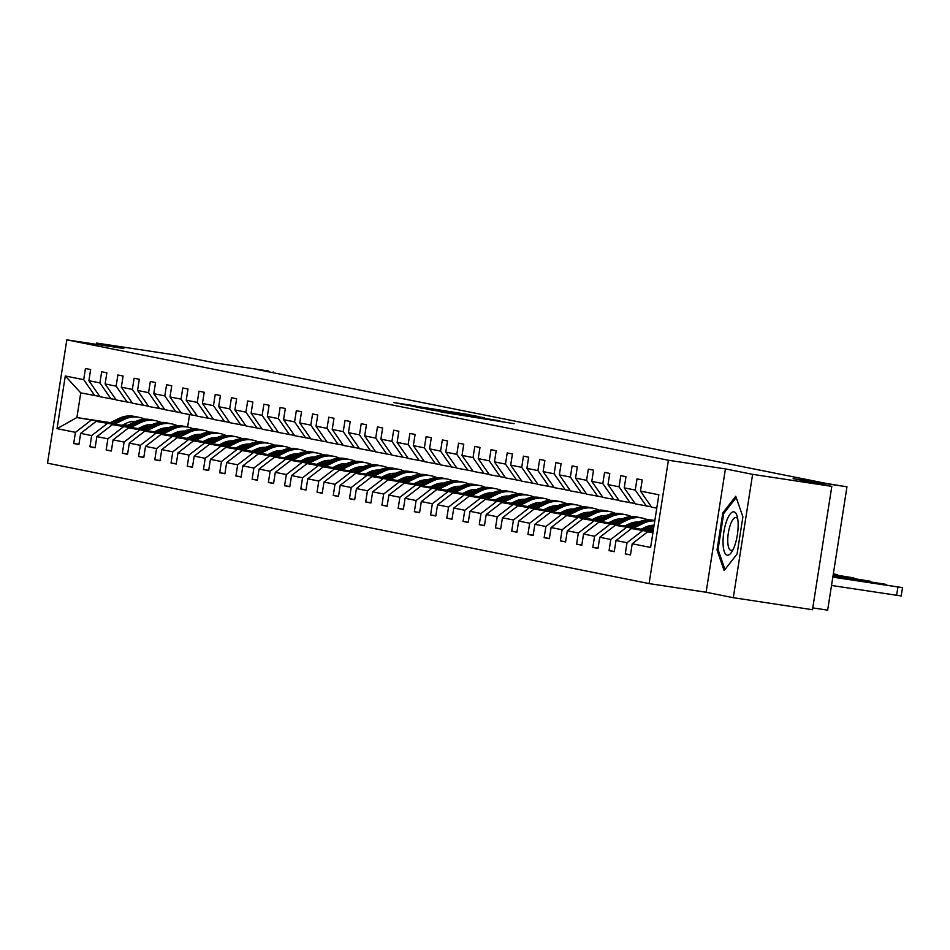 <?xml version="1.0" encoding="UTF-8"?>
<svg xmlns="http://www.w3.org/2000/svg" width="950" height="950" viewBox="0 0 950 950"><rect width="100%" height="100%" fill="white"/><g stroke="black" fill="none" stroke-linecap="round" stroke-linejoin="round"><path stroke-width="1.43" d="M442.439 412.217L514.176 423.676L442.439 412.217M831.808 486.376L812.488 609.722L733.305 597.692L752.614 474.347L831.808 486.376L793.119 478.634L846.972 486.816L826.405 483.455L257.26 369.55L268.363 371.011L214.51 362.829L175.833 355.086L96.639 343.057L96.437 344.339M415.72 405.911L393.633 402.539L409.973 405.674L468.184 414.473L415.673 406.208M752.614 474.347L725.42 468.908L668.408 460.251L66.821 339.851L123.832 348.508L96.639 343.057M427.631 409.201L499.938 420.826L427.607 409.355M421.717 408.168L411.754 406.03L467.721 414.532L477.173 416.278L453.554 412.941L484.322 417.703L421.717 408.168M99.809 396.447L80.762 392.884L65.289 375.986L83.695 379.668L85.441 368.505L90.642 369.538L88.896 380.713L99.916 382.909L101.662 371.747L106.863 372.792L105.117 383.954L116.138 386.163L117.883 374.989L123.084 376.034L121.339 387.196L132.359 389.405L134.104 378.242L139.306 379.276L137.56 390.45L148.58 392.659L150.326 381.484L155.527 382.529L153.781 393.692L164.801 395.901L166.559 384.738L171.748 385.771L170.002 396.946L181.023 399.142L182.78 387.98L187.981 389.025L186.224 400.188L197.256 402.396L199.001 391.222L204.203 392.267L202.445 403.441L213.477 405.638L215.223 394.476L220.424 395.509L218.678 406.683L229.698 408.892L231.444 397.718L236.645 398.762L234.899 409.925L245.919 412.134L247.665 400.971L252.866 402.004L251.121 413.179L262.141 415.387L263.886 404.213L269.087 405.258L267.342 416.421L278.362 418.629L280.108 407.455L285.309 408.5L283.563 419.674L294.583 421.871L296.329 410.709L301.53 411.754L299.784 422.916L310.804 425.125L312.562 413.951L317.751 414.996L316.006 426.158L327.026 428.367L328.783 417.204L333.984 418.238L332.227 429.412L343.259 431.621L345.004 420.446L350.206 421.491L348.448 432.654L359.48 434.863L361.226 423.7L366.427 424.733L364.681 435.907L375.701 438.104L377.447 426.942L382.648 427.987L380.902 439.149L391.923 441.358L393.668 430.184L398.869 431.229L397.124 442.391L408.144 444.6L409.889 433.438L415.091 434.471L413.345 445.645L424.365 447.854L426.111 436.679L431.312 437.724L429.566 448.887L440.586 451.096L442.344 439.933L447.533 440.966L445.787 452.141L456.808 454.338L458.565 443.175L463.766 444.22L462.009 455.383L473.029 457.591L474.786 446.417L479.988 447.462L478.23 458.624L489.262 460.833L491.008 449.671L496.209 450.704L494.451 461.878L505.483 464.087L507.229 452.912L512.43 453.957L510.684 465.12L521.704 467.329L523.45 456.166L528.651 457.199L526.906 468.374L537.926 470.571L539.671 459.408L544.872 460.453L543.127 471.616L554.147 473.824L555.893 462.65L561.094 463.695L559.348 474.869L570.368 477.066L572.114 465.904L577.315 466.949L575.569 478.111L586.589 480.32L588.347 469.146L593.536 470.191L591.791 481.353L602.811 483.562L604.568 472.399L609.769 473.433L608.012 484.607L619.044 486.816L620.789 475.641L625.991 476.686L624.233 487.849L635.265 490.058L637.011 478.895L642.212 479.928L640.466 491.103L658.873 494.784L650.619 547.449L632.213 543.768L630.467 554.931L625.266 553.898L627.012 542.723L615.992 540.526L614.246 551.689L609.045 550.644L610.791 539.481L599.771 537.273L598.013 548.447L592.824 547.402L594.569 536.239L583.549 534.031L581.792 545.193L576.591 544.16L578.348 532.986L567.316 530.777L565.571 541.951L560.369 540.906L562.127 529.744L551.095 527.535L549.349 538.697L544.148 537.664L545.906 526.49L534.874 524.293L533.128 535.456L527.927 534.411L529.673 523.248L518.653 521.039L516.907 532.214L511.706 531.169L513.451 520.006L502.431 517.798L500.686 528.96L495.484 527.927L497.23 516.753L486.21 514.544L484.464 525.718L479.263 524.673L481.009 513.511L469.989 511.302L468.243 522.464L463.042 521.431L464.787 510.257L453.767 508.06L452.01 519.222L446.821 518.178L448.566 507.015L437.546 504.806L435.789 515.981L430.588 514.936L432.345 503.761L421.313 501.564L419.567 512.727L414.366 511.694L416.124 500.519L405.092 498.311L403.346 509.485L398.145 508.44L399.891 497.277L388.871 495.069L387.125 506.231L381.924 505.198L383.669 494.024L372.649 491.815L370.904 502.989L365.702 501.944L367.448 490.782L356.428 488.573L354.683 499.736L349.481 498.702L351.227 487.528L340.207 485.331L338.461 496.494L333.26 495.449L335.006 484.286L323.986 482.077L322.228 493.252L317.039 492.207L318.784 481.044L307.764 478.836L306.007 489.998L300.806 488.965L302.563 477.791L291.543 475.582L289.786 486.756L284.584 485.711L286.342 474.549L275.31 472.34L273.564 483.503L268.363 482.469L270.121 471.295L259.089 469.098L257.343 480.261L252.142 479.216L253.888 468.053L242.868 465.844L241.122 477.019L235.921 475.974L237.666 464.811L226.646 462.603L224.901 473.765L219.699 472.732L221.445 461.558L210.425 459.349L208.679 470.523L203.478 469.478L205.224 458.316L194.204 456.107L192.458 467.269L187.257 466.236L189.002 455.062L177.982 452.865L176.225 464.027L171.036 462.983L172.781 451.82L161.761 449.611L160.004 460.786L154.803 459.741L156.56 448.578L145.528 446.369L143.782 457.532L138.581 456.499L140.339 445.324L129.307 443.116L127.561 454.29L122.36 453.245L124.106 442.082L113.086 439.874L111.34 451.036L106.139 450.003L107.884 438.829L96.864 436.632L95.119 447.794L89.918 446.749L91.663 435.587L80.643 433.378L78.897 444.553L73.696 443.508L75.442 432.333L57.036 428.652L65.289 375.986M94.798 395.687L83.695 379.668M668.408 460.251L649.087 583.585L47.5 463.184L66.821 339.851M125.495 426.384L96.14 421.396L126.326 425.98M139.436 427.975L143.782 428.628M156.881 430.623L161.227 431.288M174.337 433.271L176.783 433.651M138.593 428.379L142.951 429.044M156.049 431.027L160.396 431.692M173.494 433.675L177.294 434.257M186.877 438.306L190.938 436.335L192.755 436.608M96.14 421.396L80.643 433.378M107.16 423.605L91.663 435.587M116.031 399.701L99.999 396.732L88.896 380.713M111.031 398.941L99.916 382.909M141.716 429.637L112.361 424.65L142.559 429.234M155.658 431.217L160.004 431.882M173.102 433.865L177.46 434.53A21.434 20.342 -78.7 0 0 175.809 432.594M190.558 436.525L193.004 436.893M154.814 431.621L159.172 432.286M172.271 434.281L176.617 434.934M189.715 436.929L193.515 437.499M203.098 441.56L207.159 439.577L208.976 439.85M112.361 424.65L96.864 436.632M123.381 426.847L107.884 438.829M132.252 402.942L116.221 399.974L105.117 383.954M127.252 402.183L116.138 386.163M157.938 432.879L128.583 427.892L158.781 432.476M171.879 434.471L176.225 435.124M189.323 437.119L193.681 437.772M206.779 439.767L209.226 440.135M171.047 434.874L175.394 435.527M188.492 437.522L192.838 438.188M205.948 440.171L209.736 440.753M219.319 444.802L223.381 442.831L225.197 443.092M128.583 427.892L113.086 439.874M139.602 430.101L124.106 442.082M148.473 406.184L132.454 403.228L121.339 387.196M143.474 405.424L132.359 389.405M174.171 436.133L144.804 431.134L175.002 435.729M188.1 437.713L192.446 438.378M205.544 440.361L209.902 441.026M223.001 443.009L225.447 443.389M187.269 438.116L191.615 438.781M204.713 440.764L209.059 441.429M222.169 443.424L225.958 443.994M239.614 446.072L241.419 446.346M144.804 431.134L129.307 443.116M155.836 433.343L140.339 445.324M164.694 409.438L148.675 406.469L137.56 390.45M159.695 408.678L148.58 392.659M190.392 439.375L161.025 434.387L191.223 438.971M204.321 440.954L208.667 441.619M221.777 443.614L226.124 444.267M239.222 446.262L241.68 446.631M203.49 441.37L207.836 442.023M220.934 444.018L225.292 444.671M238.391 446.666L242.179 447.236M255.835 449.314L257.64 449.588M161.025 434.387L145.528 446.369M172.057 436.596L156.56 448.578M180.916 412.68L164.896 409.711L153.781 393.692M175.916 411.92L164.801 395.901M206.613 442.617L177.258 437.629L207.444 442.213M220.542 444.208L224.889 444.873M237.999 446.856L242.345 447.521A21.434 20.342 -78.7 0 0 240.706 445.586M255.443 449.504L257.901 449.884M219.711 444.612L224.058 445.277M237.156 447.26L241.514 447.925M254.612 449.908L258.4 450.49M267.983 454.539L272.044 452.568L273.861 452.841M177.258 437.629L161.761 449.611M188.278 439.838L172.781 451.82M197.149 415.934L181.118 412.965L170.002 396.946M192.138 415.174L181.023 399.142M222.834 445.871L193.479 440.883L223.666 445.467M236.764 447.45L241.122 448.115M254.22 450.098L258.566 450.763A21.434 20.342 -78.7 0 0 256.928 448.827M271.664 452.758L274.123 453.126M235.933 447.854L240.279 448.519M253.389 450.514L257.735 451.167M270.833 453.162L274.621 453.732M284.204 457.793L288.266 455.81L290.082 456.083M193.479 440.883L177.982 452.865M204.499 443.08L189.002 455.062M213.37 419.176L197.339 416.207L186.224 400.188M208.359 418.416L197.256 402.396M239.056 449.113L209.701 444.125L239.887 448.709M252.985 450.704L257.343 451.357M270.441 453.352L274.788 454.017M287.886 456L290.344 456.368M252.154 451.108L256.5 451.761M269.61 453.756L273.956 454.421M287.054 456.404L290.842 456.986M304.511 459.052L306.316 459.325M209.701 444.125L194.204 456.107M220.721 446.334L205.224 458.316M229.591 422.418L213.56 419.461L202.445 403.441M224.58 421.657L213.477 405.638M255.277 452.366L225.922 447.367L256.108 451.963M269.206 453.946L273.564 454.611M286.663 456.594L291.009 457.259M304.107 459.242L306.565 459.622M268.375 454.349L272.733 455.014M285.831 456.997L290.178 457.662M303.276 459.657L307.076 460.228M316.647 464.289L320.72 462.306L322.537 462.579M225.922 447.367L210.425 459.349M236.942 449.576L221.445 461.558M245.812 425.671L229.781 422.702L218.678 406.683M240.801 424.911L229.698 408.892M271.498 455.608L242.143 450.621L272.329 455.204M285.439 457.199L289.786 457.853M302.884 459.848L307.23 460.501M320.34 462.496L322.786 462.864M284.596 457.603L288.954 458.256M302.053 460.251L306.399 460.904M319.497 462.899L323.297 463.481M332.88 467.531L336.941 465.559L338.758 465.821M242.143 450.621L226.646 462.603M253.163 452.829L237.666 464.811M262.034 428.913L246.002 425.956L234.899 409.925M257.034 428.153L245.919 412.134M287.719 458.862L258.364 453.863L288.562 458.446M301.661 460.441L306.007 461.106M319.105 463.089L323.463 463.754M336.561 465.738L339.008 466.117M300.817 460.845L305.176 461.51M318.274 463.493L322.62 464.158M335.718 466.141L339.518 466.723M349.101 470.772L353.162 468.801L354.979 469.074M258.364 453.863L242.868 465.844M269.384 456.071L253.888 468.053M278.255 432.167L262.224 429.198L251.121 413.179M273.256 431.407L262.141 415.387M303.941 462.104L274.586 457.116L304.784 461.7M317.882 463.683L322.228 464.348M335.326 466.343L339.684 466.996M352.782 468.991L355.229 469.359M317.051 464.087L321.397 464.752M334.495 466.747L338.841 467.4M351.951 469.395L355.739 469.965M365.322 474.026L369.384 472.055L371.201 472.316M274.586 457.116L259.089 469.098M285.618 459.313L270.121 471.295M294.476 435.409L278.457 432.44L267.342 416.421M289.477 434.649L278.362 418.629M320.174 465.346L290.807 460.358L321.005 464.942M334.103 466.937L338.449 467.59M351.548 469.585L355.906 470.25M369.004 472.233L371.462 472.601M333.272 467.341L337.618 468.006M350.716 469.989L355.074 470.654M368.173 472.637L371.961 473.219M385.617 475.285L387.422 475.558M290.807 460.358L275.31 472.34M301.839 462.567L286.342 474.549M310.697 438.662L294.678 435.694L283.563 419.674M305.698 437.902L294.583 421.871M336.395 468.599L307.028 463.612L337.226 468.196M350.324 470.179L354.671 470.844M367.781 472.827L372.127 473.492M385.225 475.487L387.683 475.855M349.493 470.582L353.839 471.247M366.938 473.231L371.296 473.896M384.394 475.891L388.182 476.461M397.765 480.522L401.826 478.539L403.643 478.812M307.028 463.612L291.543 475.582M318.06 465.809L302.563 477.791M326.931 441.904L310.899 438.936L299.784 422.916M321.919 441.144L310.804 425.125M352.616 471.841L323.261 466.854L353.447 471.438M366.546 473.433L370.904 474.086M384.002 476.081L388.348 476.734A21.434 20.342 -78.7 0 0 386.709 474.798M401.446 478.729L403.904 479.097M365.714 473.836L370.061 474.489M383.159 476.484L387.517 477.149M400.615 479.133L404.403 479.714M413.986 483.764L418.048 481.793L419.864 482.054M323.261 466.854L307.764 478.836M334.281 469.062L318.784 481.044M343.152 445.146L327.121 442.189L316.006 426.158M338.141 444.386L327.026 428.367M368.838 475.095L339.483 470.096L369.669 474.679M382.767 476.674L387.125 477.339M400.223 479.322L404.569 479.988A21.434 20.342 -78.7 0 0 402.931 478.052M417.668 481.971L420.126 482.351M381.936 477.078L386.282 477.743M399.392 479.726L403.738 480.391M416.836 482.374L420.624 482.956M430.207 487.006L434.269 485.034L436.098 485.308M339.483 470.096L323.986 482.077M350.503 472.304L335.006 484.286M359.373 448.4L343.342 445.431L332.227 429.412M354.362 447.64L343.259 431.621M385.059 478.337L355.704 473.349L385.89 477.933M398.988 479.916L403.346 480.581M416.444 482.576L420.791 483.229M433.889 485.224L436.347 485.593M398.157 480.332L402.515 480.985M415.613 482.98L419.959 483.633M433.058 485.628L436.858 486.198M450.514 488.276L452.319 488.549M355.704 473.349L340.207 485.331M366.724 475.558L351.227 487.528M375.594 451.642L359.563 448.673L348.448 432.654M370.583 450.882L359.48 434.863M401.28 481.579L371.925 476.591L402.111 481.175M415.221 483.17L419.567 483.823M432.666 485.818L437.012 486.483M450.122 488.466L452.568 488.846M414.378 483.574L418.736 484.239M431.834 486.222L436.181 486.887M449.279 488.87L453.079 489.452M462.662 493.501L466.723 491.53L468.54 491.803M371.925 476.591L356.428 488.573M382.945 478.8L367.448 490.782M391.816 454.896L375.784 451.927L364.681 435.907M386.816 454.136L375.701 438.104M417.501 484.832L388.146 479.845L418.332 484.429M431.442 486.412L435.789 487.077M448.887 489.06L453.233 489.725M466.343 491.72L468.789 492.088M430.599 486.816L434.957 487.481M448.056 489.476L452.402 490.129M465.5 492.124L469.3 492.694M478.883 496.755L482.944 494.772L484.761 495.045M388.146 479.845L372.649 491.815M399.166 482.042L383.669 494.024M408.037 458.137L392.006 455.169L380.902 439.149M403.037 457.378L391.923 441.358M433.723 488.074L404.367 483.087L434.566 487.671M447.664 489.666L452.01 490.319M465.108 492.314L469.466 492.967M482.564 494.962L485.011 495.33M446.832 490.069L451.179 490.723M464.277 492.718L468.623 493.383M481.733 495.366L485.521 495.947M495.104 499.997L499.166 498.026L500.983 498.287M404.367 483.087L388.871 495.069M415.387 485.296L399.891 497.277M424.258 461.379L408.227 458.423L397.124 442.391M419.259 460.619L408.144 444.6M449.944 491.328L420.589 486.329L450.787 490.924M463.885 492.907L468.231 493.572M481.329 495.556L485.688 496.221M498.786 498.204L501.232 498.584M463.054 493.311L467.4 493.976M480.498 495.959L484.844 496.624M497.954 498.619L501.742 499.189M511.326 503.251L515.387 501.267L517.204 501.541M420.589 486.329L405.092 498.311M431.621 488.537L416.124 500.519M440.479 464.633L424.46 461.664L413.345 445.645M435.48 463.873L424.365 447.854M466.177 494.57L436.81 489.582L467.008 494.166M480.106 496.149L484.452 496.814M497.551 498.809L501.909 499.463M515.007 501.457L517.465 501.826M479.275 496.565L483.621 497.218M496.719 499.213L501.077 499.866M514.176 501.861L517.964 502.431M531.62 504.509L533.425 504.782M436.81 489.582L421.313 501.564M447.842 491.791L432.345 503.761M456.701 467.875L440.681 464.906L429.566 448.887M451.701 467.115L440.586 451.096M482.398 497.812L453.043 492.824L483.229 497.408M496.327 499.403L500.674 500.056M513.784 502.051L518.13 502.716M531.228 504.699L533.686 505.079M495.496 499.807L499.843 500.472M512.941 502.455L517.299 503.12M530.397 505.103L534.185 505.685M543.768 509.734L547.829 507.763L549.646 508.036M453.043 492.824L437.546 504.806M464.063 495.033L448.566 507.015M472.934 471.129L456.902 468.16L445.787 452.141M467.923 470.369L456.808 454.338M498.619 501.066L469.264 496.078L499.451 500.662M512.549 502.645L516.907 503.31M530.005 505.293L534.351 505.958A21.434 20.342 -78.7 0 0 532.712 504.022M547.449 507.953L549.908 508.321M511.718 503.049L516.064 503.714M529.162 505.709L533.52 506.362M546.618 508.357L550.406 508.927M559.989 512.988L564.051 511.005L565.867 511.278M469.264 496.078L453.767 508.06M480.284 498.275L464.787 510.257M489.155 474.371L473.124 471.402L462.009 455.383M484.144 473.611L473.029 457.591M514.841 504.308L485.486 499.32L515.672 503.904M528.77 505.899L533.128 506.552M546.226 508.547L550.572 509.2A21.434 20.342 -78.7 0 0 548.934 507.264M563.671 511.195L566.129 511.563M527.939 506.303L532.285 506.956M545.395 508.951L549.741 509.616M562.839 511.599L566.628 512.181M576.211 516.23L580.272 514.259L582.101 514.52M485.486 499.32L469.989 511.302M496.506 501.529L481.009 513.511M505.376 477.613L489.345 474.656L478.23 458.624M500.365 476.853L489.262 460.833M531.062 507.561L501.707 502.562L531.893 507.157M544.991 509.141L549.349 509.806M562.447 511.789L566.794 512.454M579.892 514.437L582.35 514.817M544.16 509.544L548.518 510.209M561.616 512.192L565.962 512.857M579.061 514.852L582.861 515.423M596.517 517.501L598.322 517.774M501.707 502.562L486.21 514.544M512.727 504.771L497.23 516.753M521.597 480.866L505.566 477.897L494.451 461.878M516.586 480.106L505.483 464.087M547.283 510.803L517.928 505.816L548.114 510.399M561.224 512.394L565.571 513.048M578.669 515.043L583.015 515.696M596.125 517.691L598.571 518.059M560.381 512.798L564.739 513.451M577.837 515.446L582.184 516.099M595.282 518.094L599.082 518.664M612.738 520.742L614.543 521.016M517.928 505.816L502.431 517.798M528.948 508.024L513.451 520.006M537.819 484.108L521.788 481.139L510.684 465.12M532.819 483.348L521.704 467.329M563.504 514.057L534.149 509.058L564.347 513.641M577.446 515.636L581.792 516.301M594.89 518.284L599.248 518.949A21.434 20.342 -78.7 0 0 597.597 517.014M612.346 520.933L614.793 521.312M576.602 516.04L580.961 516.705M594.059 518.688L598.405 519.353M611.503 521.336L615.303 521.918M624.886 525.967L628.947 523.996L630.764 524.269M534.149 509.058L518.653 521.039M545.169 511.266L529.673 523.248M554.04 487.362L538.009 484.393L526.906 468.374M549.041 486.602L537.926 470.571M579.726 517.299L550.371 512.311L580.569 516.895M593.667 518.878L598.013 519.543M611.111 521.526L615.469 522.191A21.434 20.342 -78.7 0 0 613.819 520.256M628.568 524.186L631.014 524.554M592.836 519.282L597.182 519.947M610.28 521.942L614.626 522.595M627.736 524.59L631.524 525.16M641.107 529.221L645.169 527.25L646.986 527.511M550.371 512.311L534.874 524.293M561.391 514.508L545.906 526.49M570.261 490.604L554.242 487.635L543.127 471.616M565.262 489.844L554.147 473.824M595.959 520.541L566.592 515.553L596.79 520.137M609.888 522.132L614.234 522.785M627.332 524.78L631.691 525.445M644.789 527.428L647.235 527.796M609.057 522.536L613.403 523.201M626.501 525.184L630.859 525.849M643.957 527.832L647.746 528.414M566.592 515.553L551.095 527.535M577.624 517.762L562.127 529.744M586.482 493.858L570.463 490.889L559.348 474.869M581.483 493.086L570.368 477.066M612.18 523.794L582.813 518.795L613.011 523.391M626.109 525.374L630.456 526.039M643.566 528.022L647.912 528.687M625.278 525.778L629.624 526.442M642.722 528.426L647.081 529.091M582.813 518.795L567.316 530.777M593.845 521.004L578.348 532.986M602.704 497.099L586.684 494.131L575.569 478.111M597.704 496.339L586.589 480.32M628.401 527.036L599.046 522.049L629.232 526.633M642.331 528.628L646.677 529.281M641.499 529.031L645.846 529.684M599.046 522.049L583.549 534.031M610.066 524.258L594.569 536.239M618.937 500.341L602.906 497.384L591.791 481.353M613.926 499.581L602.811 483.562M644.623 530.29L615.268 525.291L645.454 529.874M615.268 525.291L599.771 537.273M626.288 527.499L610.791 539.481M635.158 503.595L619.127 500.626L608.012 484.607M630.147 502.835L619.044 486.816M652.982 532.332L631.489 528.544L653.066 531.822M631.489 528.544L615.992 540.526M642.509 530.753L627.012 542.723M651.379 506.837L635.348 503.868L624.233 487.849M646.368 506.077L635.265 490.058M652.911 532.831L647.71 531.786L652.947 532.582M647.71 531.786L632.213 543.768M812.773 607.893L827.652 610.149L846.972 486.816M725.42 468.908L706.111 592.254L733.305 597.692M706.111 592.254L649.087 583.585M272.983 372.697L273.089 371.961M80.762 392.884L76.903 417.549L109.274 423.142M160.419 430.231L158.341 429.911M144.934 427.88L140.885 427.262M127.787 425.279L123.441 424.614M110.343 422.631L76.903 417.549L57.036 428.652M189.561 414.651L187.613 427.061M656.771 508.155L651.569 507.122L640.466 491.103M122.372 425.137L126.73 425.79M139.828 427.785L144.174 428.438M157.273 430.433L161.072 431.003M170.644 435.064L174.717 433.093L176.534 433.354M90.939 420.363L75.442 432.333M630.503 554.693L625.266 553.898M614.282 551.439L609.045 550.644M598.061 548.197L592.824 547.402M581.839 544.956L576.591 544.16M565.606 541.702L560.369 540.906M549.385 538.46L544.148 537.664M533.164 535.206L527.927 534.411M516.942 531.964L511.706 531.169M500.721 528.722L495.484 527.927M484.5 525.469L479.263 524.673M468.279 522.227L463.042 521.431M452.058 518.973L446.821 518.178M435.836 515.731L430.588 514.936M419.603 512.477L414.366 511.694M403.382 509.236L398.145 508.44M387.161 505.994L381.924 505.198M370.939 502.74L365.702 501.944M354.718 499.498L349.481 498.702M338.497 496.244L333.26 495.449M322.276 493.003L317.039 492.207M306.054 489.761L300.806 488.965M289.821 486.507L284.584 485.711M273.6 483.265L268.363 482.469M257.379 480.011L252.142 479.216M241.158 476.769L235.921 475.974M224.936 473.527L219.699 472.732M208.715 470.274L203.478 469.478M192.494 467.032L187.257 466.236M176.273 463.778L171.036 462.983M160.051 460.536L154.803 459.741M143.818 457.294L138.581 456.499M127.597 454.041L122.36 453.245M111.376 450.799L106.139 450.003M95.154 447.545L89.918 446.749M78.933 444.303L73.696 443.508M717.012 549.979L724.137 570.57L737.081 554.004L742.9 516.859L735.775 496.268L722.831 512.834L717.012 549.979L718.259 550.169M440.812 411.777L494.404 419.936L440.8 411.884M428.664 408.939L449.362 412.312L428.664 408.939M724.114 513.036L722.831 512.834M831.523 585.473L900.861 595.899M832.865 576.888L902.5 587.646L832.829 577.137M882.241 584.44L863.372 581.626L882.217 584.594M832.984 576.128L886.279 584.404L832.948 576.377M649.824 531.323L653.422 529.577M644.231 530.48L654.028 525.718M647.698 531.003L653.648 528.105M653.79 527.179L646.356 530.801M866.02 581.186L847.151 578.372L865.996 581.341M645.169 527.25A21.434 20.342 -78.7 0 1 654.099 525.231M833.102 575.356L870.057 581.151L833.067 575.605M633.602 528.081L643.471 523.272A25.816 24.51 -78.7 0 1 654.788 520.873M628.009 527.226L638.281 522.239A25.816 24.51 -78.7 0 1 653.291 520.268L654.823 520.576A25.816 24.51 101.3 0 0 640.252 522.631L630.135 527.547M631.477 527.761L641.499 522.88A25.816 24.51 -78.7 0 1 654.823 520.636M833.079 575.534L856.793 579.108L833.091 575.415M734.754 545.526A21.933 6.888 -81.4 0 0 737.188 516.325A21.933 6.888 -81.4 0 0 726.429 521.514A21.933 6.888 -81.4 0 0 723.544 548.684A21.933 6.888 -81.4 0 0 731.797 551.879A21.933 6.888 -81.4 0 0 734.754 545.526M737.758 519.092A16.601 5.213 -81.4 0 0 735.977 517.536A16.601 5.213 -81.4 0 0 730.336 524.863A16.601 5.213 -81.4 0 0 727.759 541.381A16.601 5.213 -81.4 0 0 730.989 550.371A16.601 5.213 -81.4 0 0 733.163 549.409M737.093 553.981L724.957 569.501L718.046 549.563L723.686 513.57L736.214 497.539M628.947 523.996A21.434 20.342 -78.7 0 1 638.744 522.013M649.159 525.801A21.434 20.342 -78.7 0 1 650.893 527.238M833.221 574.596L853.836 577.909L833.186 574.845M617.369 524.827L627.249 520.03A25.816 24.51 -78.7 0 1 642.271 518.059A25.816 24.51 -78.7 0 1 647.651 519.84M611.788 523.984L622.06 518.985A25.816 24.51 -78.7 0 1 637.07 517.014L639.053 517.418A25.816 24.51 101.3 0 0 624.031 519.389L613.902 524.305M646.261 526.751A21.434 20.342 -78.7 0 1 647.947 528.663M615.256 524.507L625.278 519.638A25.816 24.51 -78.7 0 1 640.3 517.667L642.271 518.059M649.836 527.749A21.434 20.342 101.3 0 0 648.078 526.098M639.671 517.548A25.816 24.51 101.3 0 0 639.053 517.418M647.377 526.324A21.434 20.342 -78.7 0 1 649.123 528.093M833.197 574.798L840.572 575.866L833.221 574.643M608.665 522.726L612.726 520.754A21.434 20.342 -78.7 0 1 622.523 518.771M632.938 522.548A21.434 20.342 -78.7 0 1 634.671 523.984M601.148 521.586L611.028 516.788A25.816 24.51 -78.7 0 1 626.05 514.817A25.816 24.51 -78.7 0 1 631.429 516.586M595.555 520.731L605.827 515.743A25.816 24.51 -78.7 0 1 620.849 513.772L622.832 514.164A25.816 24.51 101.3 0 0 607.81 516.135L597.681 521.063M630.04 523.497A21.434 20.342 -78.7 0 1 631.726 525.421M599.023 521.265L609.057 516.384A25.816 24.51 -78.7 0 1 624.079 514.413L626.05 514.817M633.614 524.507A21.434 20.342 101.3 0 0 631.845 522.856M623.449 514.306A25.816 24.51 101.3 0 0 622.832 514.164M631.156 523.082A21.434 20.342 -78.7 0 1 632.902 524.851M833.304 574.073L837.615 574.667L833.34 573.871M592.432 519.484L596.505 517.501A21.434 20.342 -78.7 0 1 606.29 515.529M616.716 519.306A21.434 20.342 -78.7 0 1 618.45 520.742M584.927 518.344L594.807 513.534A25.816 24.51 -78.7 0 1 609.829 511.563A25.816 24.51 -78.7 0 1 615.208 513.344M579.334 517.489L589.606 512.501A25.816 24.51 -78.7 0 1 604.628 510.53L606.599 510.922A25.816 24.51 101.3 0 0 591.589 512.893L581.459 517.809M582.801 518.011L592.836 513.143A25.816 24.51 -78.7 0 1 607.857 511.171L609.829 511.563M617.393 521.253A21.434 20.342 101.3 0 0 615.624 519.602M607.228 511.053A25.816 24.51 101.3 0 0 606.599 510.922M614.935 519.828A21.434 20.342 -78.7 0 1 616.681 521.597M580.272 514.259A21.434 20.342 -78.7 0 1 590.069 512.276M600.495 516.064A21.434 20.342 -78.7 0 1 602.229 517.501M568.706 515.09L578.586 510.293A25.816 24.51 -78.7 0 1 593.607 508.321A25.816 24.51 -78.7 0 1 598.987 510.103M563.112 514.247L573.384 509.247A25.816 24.51 -78.7 0 1 588.406 507.276L590.378 507.668A25.816 24.51 101.3 0 0 575.367 509.651L565.238 514.567M566.58 514.769L576.614 509.901A25.816 24.51 -78.7 0 1 591.624 507.918L593.607 508.321M601.172 518.011A21.434 20.342 101.3 0 0 599.403 516.361M591.007 507.811A25.816 24.51 101.3 0 0 590.378 507.668M598.714 516.586A21.434 20.342 -78.7 0 1 600.459 518.356M564.051 511.005A21.434 20.342 -78.7 0 1 573.847 509.034M584.274 512.81A21.434 20.342 -78.7 0 1 586.008 514.247M552.484 511.848L562.364 507.039A25.816 24.51 -78.7 0 1 577.386 505.067A25.816 24.51 -78.7 0 1 582.754 506.849M546.891 510.993L557.163 506.006A25.816 24.51 -78.7 0 1 572.185 504.034L574.156 504.426A25.816 24.51 101.3 0 0 559.134 506.397L549.017 511.314M581.376 513.76A21.434 20.342 -78.7 0 1 583.062 515.684M550.359 511.527L560.393 506.647A25.816 24.51 -78.7 0 1 575.403 504.676L577.386 505.067M584.939 514.769A21.434 20.342 101.3 0 0 583.181 513.119M574.786 504.557A25.816 24.51 101.3 0 0 574.156 504.426M582.492 513.344A21.434 20.342 -78.7 0 1 584.238 515.102M547.829 507.763A21.434 20.342 -78.7 0 1 557.626 505.78M568.053 509.568A21.434 20.342 -78.7 0 1 569.774 511.005M536.263 508.594L546.143 503.797A25.816 24.51 -78.7 0 1 561.165 501.826A25.816 24.51 -78.7 0 1 566.533 503.607M530.67 507.751L540.942 502.752A25.816 24.51 -78.7 0 1 555.964 500.781L557.935 501.184A25.816 24.51 101.3 0 0 542.913 503.156L532.796 508.072M565.155 510.518A21.434 20.342 -78.7 0 1 566.829 512.43M534.138 508.274L544.16 503.405A25.816 24.51 -78.7 0 1 559.182 501.434L561.165 501.826M568.717 511.516A21.434 20.342 101.3 0 0 566.96 509.865M558.564 501.315A25.816 24.51 101.3 0 0 557.935 501.184M566.259 510.091A21.434 20.342 -78.7 0 1 568.017 511.86M527.547 506.492L531.608 504.521A21.434 20.342 -78.7 0 1 541.405 502.538M551.819 506.314A21.434 20.342 -78.7 0 1 553.553 507.751M520.042 505.353L529.922 500.555A25.816 24.51 -78.7 0 1 544.932 498.584A25.816 24.51 -78.7 0 1 550.311 500.353M514.449 504.497L524.721 499.51A25.816 24.51 -78.7 0 1 539.742 497.539L541.714 497.931A25.816 24.51 101.3 0 0 526.692 499.902L516.574 504.83M517.916 505.032L527.939 500.151A25.816 24.51 -78.7 0 1 542.961 498.18L544.932 498.584M552.496 508.274A21.434 20.342 101.3 0 0 550.739 506.623M542.331 498.061A25.816 24.51 101.3 0 0 541.714 497.931M550.038 506.849A21.434 20.342 -78.7 0 1 551.796 508.618M515.387 501.267A21.434 20.342 -78.7 0 1 525.184 499.284M535.598 503.072A21.434 20.342 -78.7 0 1 537.332 504.509M503.821 502.111L513.701 497.301A25.816 24.51 -78.7 0 1 528.711 495.33A25.816 24.51 -78.7 0 1 534.09 497.111M498.228 501.256L508.499 496.268A25.816 24.51 -78.7 0 1 523.521 494.297L525.492 494.689A25.816 24.51 101.3 0 0 510.471 496.66L500.353 501.576M501.695 501.778L511.718 496.909A25.816 24.51 -78.7 0 1 526.739 494.938L528.711 495.33M536.275 505.02A21.434 20.342 101.3 0 0 534.518 503.369M526.11 494.819A25.816 24.51 101.3 0 0 525.492 494.689M533.817 503.595A21.434 20.342 -78.7 0 1 535.574 505.364M499.166 498.026A21.434 20.342 -78.7 0 1 508.963 496.043M519.377 499.831A21.434 20.342 -78.7 0 1 521.111 501.267M487.599 498.857L497.468 494.059A25.816 24.51 -78.7 0 1 512.489 492.088A25.816 24.51 -78.7 0 1 517.869 493.858M482.006 498.014L492.278 493.014A25.816 24.51 -78.7 0 1 507.288 491.043L509.271 491.435A25.816 24.51 101.3 0 0 494.249 493.406L484.132 498.334M516.479 500.781A21.434 20.342 -78.7 0 1 518.166 502.692M485.474 498.536L495.496 493.656A25.816 24.51 -78.7 0 1 510.518 491.684L512.489 492.088M520.054 501.778A21.434 20.342 101.3 0 0 518.296 500.128M509.889 491.577A25.816 24.51 101.3 0 0 509.271 491.435M517.596 500.353A21.434 20.342 -78.7 0 1 519.341 502.122M482.944 494.772A21.434 20.342 -78.7 0 1 492.741 492.801M503.156 496.577A21.434 20.342 -78.7 0 1 504.889 498.014M471.366 495.615L481.246 490.806A25.816 24.51 -78.7 0 1 496.268 488.834A25.816 24.51 -78.7 0 1 501.647 490.616M465.773 494.76L476.045 489.772A25.816 24.51 -78.7 0 1 491.067 487.801L493.05 488.193A25.816 24.51 101.3 0 0 478.028 490.164L467.899 495.081M500.258 497.527A21.434 20.342 -78.7 0 1 501.944 499.451M469.241 495.294L479.275 490.414A25.816 24.51 -78.7 0 1 494.297 488.442L496.268 488.834M503.832 498.524A21.434 20.342 101.3 0 0 502.075 496.874M493.668 488.324A25.816 24.51 101.3 0 0 493.05 488.193M501.374 497.111A21.434 20.342 -78.7 0 1 503.12 498.869M466.723 491.53A21.434 20.342 -78.7 0 1 476.52 489.547M486.934 493.335A21.434 20.342 -78.7 0 1 488.668 494.772M455.145 492.361L465.025 487.564A25.816 24.51 -78.7 0 1 480.047 485.593A25.816 24.51 -78.7 0 1 485.426 487.374M449.552 491.518L459.824 486.519A25.816 24.51 -78.7 0 1 474.846 484.548L476.829 484.951A25.816 24.51 101.3 0 0 461.807 486.923L451.678 491.839M484.037 494.285A21.434 20.342 -78.7 0 1 485.723 496.197M453.019 492.041L463.054 487.172A25.816 24.51 -78.7 0 1 478.076 485.201L480.047 485.593M487.611 495.282A21.434 20.342 101.3 0 0 485.842 493.632M477.446 485.082A25.816 24.51 101.3 0 0 476.829 484.951M485.153 493.858A21.434 20.342 -78.7 0 1 486.899 495.627M446.429 490.259L450.502 488.288A21.434 20.342 -78.7 0 1 460.287 486.305M470.713 490.081A21.434 20.342 -78.7 0 1 472.447 491.518M438.924 489.119L448.804 484.322A25.816 24.51 -78.7 0 1 463.826 482.351A25.816 24.51 -78.7 0 1 469.205 484.12M433.331 488.264L443.603 483.277A25.816 24.51 -78.7 0 1 458.624 481.306L460.596 481.697A25.816 24.51 101.3 0 0 445.586 483.669L435.456 488.597M467.816 491.031A21.434 20.342 -78.7 0 1 469.502 492.955M436.798 488.799L446.832 483.918A25.816 24.51 -78.7 0 1 461.854 481.947L463.826 482.351M471.39 492.041A21.434 20.342 101.3 0 0 469.621 490.39M461.225 481.828A25.816 24.51 101.3 0 0 460.596 481.697M468.932 490.616A21.434 20.342 -78.7 0 1 470.678 492.385M434.269 485.034A21.434 20.342 -78.7 0 1 444.066 483.051M454.492 486.839A21.434 20.342 -78.7 0 1 456.226 488.276M422.702 485.866L432.582 481.068A25.816 24.51 -78.7 0 1 447.604 479.097A25.816 24.51 -78.7 0 1 452.984 480.878M417.109 485.022L427.381 480.035A25.816 24.51 -78.7 0 1 442.403 478.052L444.374 478.456A25.816 24.51 101.3 0 0 429.364 480.427L419.235 485.343M451.594 487.789A21.434 20.342 -78.7 0 1 453.281 489.701M420.577 485.545L430.611 480.676A25.816 24.51 -78.7 0 1 445.621 478.705L447.604 479.097M455.169 488.787A21.434 20.342 101.3 0 0 453.399 487.136M445.004 478.586A25.816 24.51 101.3 0 0 444.374 478.456M452.711 487.362A21.434 20.342 -78.7 0 1 454.456 489.131M418.048 481.793A21.434 20.342 -78.7 0 1 427.844 479.809M438.271 483.598A21.434 20.342 -78.7 0 1 440.004 485.034M406.481 482.624L416.361 477.826A25.816 24.51 -78.7 0 1 431.383 475.855A25.816 24.51 -78.7 0 1 436.751 477.624M400.888 481.781L411.16 476.781A25.816 24.51 -78.7 0 1 426.182 474.81L428.153 475.202A25.816 24.51 101.3 0 0 413.131 477.173L403.014 482.101M435.373 484.548A21.434 20.342 -78.7 0 1 437.059 486.459M404.356 482.303L414.378 477.423A25.816 24.51 -78.7 0 1 429.4 475.451L431.383 475.855M438.936 485.545A21.434 20.342 101.3 0 0 437.178 483.894M428.782 475.344A25.816 24.51 101.3 0 0 428.153 475.202M436.489 484.12A21.434 20.342 -78.7 0 1 438.235 485.889M401.826 478.539A21.434 20.342 -78.7 0 1 411.623 476.567M422.049 480.344A21.434 20.342 -78.7 0 1 423.771 481.781M390.26 479.382L400.14 474.572A25.816 24.51 -78.7 0 1 415.162 472.601A25.816 24.51 -78.7 0 1 420.529 474.383M384.667 478.527L394.939 473.539A25.816 24.51 -78.7 0 1 409.961 471.568L411.932 471.96A25.816 24.51 101.3 0 0 396.91 473.931L386.793 478.848M419.152 481.294A21.434 20.342 -78.7 0 1 420.826 483.218M388.134 479.049L398.157 474.181A25.816 24.51 -78.7 0 1 413.179 472.209L415.162 472.601M422.714 482.291A21.434 20.342 101.3 0 0 420.957 480.641M412.549 472.091A25.816 24.51 101.3 0 0 411.932 471.96M420.256 480.878A21.434 20.342 -78.7 0 1 422.014 482.636M381.544 477.268L385.605 475.297A21.434 20.342 -78.7 0 1 395.402 473.314M405.816 477.102A21.434 20.342 -78.7 0 1 407.55 478.539M374.039 476.128L383.919 471.331A25.816 24.51 -78.7 0 1 398.929 469.359A25.816 24.51 -78.7 0 1 404.308 471.141M368.446 475.285L378.718 470.286A25.816 24.51 -78.7 0 1 393.739 468.314L395.711 468.718A25.816 24.51 101.3 0 0 380.689 470.689L370.571 475.606M371.913 475.808L381.936 470.939A25.816 24.51 -78.7 0 1 396.957 468.968L398.929 469.359M406.493 479.049A21.434 20.342 101.3 0 0 404.736 477.399M396.328 468.849A25.816 24.51 101.3 0 0 395.711 468.718M404.035 477.624A21.434 20.342 -78.7 0 1 405.793 479.394M369.384 472.055A21.434 20.342 -78.7 0 1 379.181 470.072M389.595 473.848A21.434 20.342 -78.7 0 1 391.329 475.285M357.817 472.886L367.697 468.089A25.816 24.51 -78.7 0 1 382.707 466.106A25.816 24.51 -78.7 0 1 388.087 467.887M352.224 472.031L362.496 467.044A25.816 24.51 -78.7 0 1 377.506 465.072L379.489 465.464A25.816 24.51 101.3 0 0 364.468 467.436L354.35 472.352M355.692 472.566L365.714 467.685A25.816 24.51 -78.7 0 1 380.736 465.714L382.707 466.106M390.272 475.808A21.434 20.342 101.3 0 0 388.514 474.157M380.107 465.595A25.816 24.51 101.3 0 0 379.489 465.464M387.814 474.383A21.434 20.342 -78.7 0 1 389.571 476.152M353.162 468.801A21.434 20.342 -78.7 0 1 362.959 466.818M373.374 470.606A21.434 20.342 -78.7 0 1 375.108 472.043M341.596 469.633L351.464 464.835A25.816 24.51 -78.7 0 1 366.486 462.864A25.816 24.51 -78.7 0 1 371.866 464.645M336.003 468.789L346.275 463.79A25.816 24.51 -78.7 0 1 361.285 461.819L363.268 462.223A25.816 24.51 101.3 0 0 348.246 464.194L338.129 469.11M370.476 471.556A21.434 20.342 -78.7 0 1 372.162 473.468M339.471 469.312L349.493 464.443A25.816 24.51 -78.7 0 1 364.515 462.472L366.486 462.864M374.051 472.554A21.434 20.342 101.3 0 0 372.293 470.903M363.886 462.353A25.816 24.51 101.3 0 0 363.268 462.223M371.593 471.129A21.434 20.342 -78.7 0 1 373.338 472.898M336.941 465.559A21.434 20.342 -78.7 0 1 346.738 463.576M357.152 467.353A21.434 20.342 -78.7 0 1 358.886 468.789M325.363 466.391L335.243 461.593A25.816 24.51 -78.7 0 1 350.265 459.622A25.816 24.51 -78.7 0 1 355.644 461.391M319.77 465.536L330.042 460.548A25.816 24.51 -78.7 0 1 345.064 458.577L347.047 458.969A25.816 24.51 101.3 0 0 332.025 460.94L321.896 465.868M354.255 468.314A21.434 20.342 -78.7 0 1 355.941 470.226M323.238 466.07L333.272 461.189A25.816 24.51 -78.7 0 1 348.294 459.218L350.265 459.622M357.829 469.312A21.434 20.342 101.3 0 0 356.06 467.661M347.664 459.111A25.816 24.51 101.3 0 0 347.047 458.969M355.371 467.887A21.434 20.342 -78.7 0 1 357.117 469.656M320.72 462.306A21.434 20.342 -78.7 0 1 330.517 460.334M340.931 464.111A21.434 20.342 -78.7 0 1 342.665 465.548M309.142 463.149L319.022 458.339A25.816 24.51 -78.7 0 1 334.044 456.368A25.816 24.51 -78.7 0 1 339.423 458.149M303.549 462.294L313.821 457.306A25.816 24.51 -78.7 0 1 328.843 455.335L330.826 455.727A25.816 24.51 101.3 0 0 315.804 457.698L305.674 462.614M338.034 465.061A21.434 20.342 -78.7 0 1 339.72 466.984M307.016 462.816L317.051 457.947A25.816 24.51 -78.7 0 1 332.072 455.976L334.044 456.368M341.608 466.058A21.434 20.342 101.3 0 0 339.839 464.407M331.443 455.858A25.816 24.51 101.3 0 0 330.826 455.727M339.15 464.633A21.434 20.342 -78.7 0 1 340.896 466.402M300.426 461.035L304.487 459.064A21.434 20.342 -78.7 0 1 314.284 457.081M324.71 460.869A21.434 20.342 -78.7 0 1 326.444 462.306M292.921 459.895L302.801 455.098A25.816 24.51 -78.7 0 1 317.822 453.126A25.816 24.51 -78.7 0 1 323.202 454.907M287.327 459.052L297.599 454.053A25.816 24.51 -78.7 0 1 312.621 452.081L314.593 452.473A25.816 24.51 101.3 0 0 299.582 454.456L289.453 459.372M321.812 461.819A21.434 20.342 -78.7 0 1 323.499 463.731M290.795 459.574L300.829 454.706A25.816 24.51 -78.7 0 1 315.839 452.734L317.822 453.126M325.387 462.816A21.434 20.342 101.3 0 0 323.617 461.166M315.222 452.616A25.816 24.51 101.3 0 0 314.593 452.473M322.929 461.391A21.434 20.342 -78.7 0 1 324.674 463.161M288.266 455.81A21.434 20.342 -78.7 0 1 298.062 453.839M308.489 457.615A21.434 20.342 -78.7 0 1 310.223 459.052M276.699 456.653L286.579 451.844A25.816 24.51 -78.7 0 1 301.601 449.872A25.816 24.51 -78.7 0 1 306.969 451.654M271.106 455.798L281.378 450.811A25.816 24.51 -78.7 0 1 296.4 448.839L298.371 449.231A25.816 24.51 101.3 0 0 283.349 451.202L273.232 456.119M305.591 458.565A21.434 20.342 -78.7 0 1 307.277 460.489M274.574 456.332L284.608 451.452A25.816 24.51 -78.7 0 1 299.618 449.481L301.601 449.872M309.166 459.574A21.434 20.342 101.3 0 0 307.396 457.924M299.001 449.362A25.816 24.51 101.3 0 0 298.371 449.231M306.707 458.149A21.434 20.342 -78.7 0 1 308.453 459.919M272.044 452.568A21.434 20.342 -78.7 0 1 281.841 450.585M292.267 454.373A21.434 20.342 -78.7 0 1 293.989 455.81M260.478 453.399L270.358 448.602A25.816 24.51 -78.7 0 1 285.38 446.631A25.816 24.51 -78.7 0 1 290.748 448.412M254.885 452.556L265.157 447.557A25.816 24.51 -78.7 0 1 280.179 445.586L282.15 445.989A25.816 24.51 101.3 0 0 267.128 447.961L257.011 452.877M289.37 455.323A21.434 20.342 -78.7 0 1 291.056 457.235M258.353 453.079L268.375 448.21A25.816 24.51 -78.7 0 1 283.397 446.239L285.38 446.631M292.933 456.321A21.434 20.342 101.3 0 0 291.175 454.67M282.779 446.12A25.816 24.51 101.3 0 0 282.15 445.989M290.486 454.896A21.434 20.342 -78.7 0 1 292.232 456.665M251.762 451.298L255.823 449.326A21.434 20.342 -78.7 0 1 265.62 447.343M276.034 451.119A21.434 20.342 -78.7 0 1 277.768 452.556M244.257 450.157L254.137 445.36A25.816 24.51 -78.7 0 1 269.159 443.389A25.816 24.51 -78.7 0 1 274.526 445.158M238.664 449.303L248.936 444.315A25.816 24.51 -78.7 0 1 263.957 442.344L265.929 442.736A25.816 24.51 101.3 0 0 250.907 444.707L240.789 449.635M273.149 452.069A21.434 20.342 -78.7 0 1 274.823 453.993M242.131 449.837L252.154 444.956A25.816 24.51 -78.7 0 1 267.176 442.985L269.159 443.389M276.711 453.079A21.434 20.342 101.3 0 0 274.954 451.428M266.546 442.866A25.816 24.51 101.3 0 0 265.929 442.736M274.253 451.654A21.434 20.342 -78.7 0 1 276.011 453.423M235.541 448.056L239.602 446.072A21.434 20.342 -78.7 0 1 249.399 444.101M259.813 447.878A21.434 20.342 -78.7 0 1 261.547 449.314M228.036 446.916L237.916 442.106A25.816 24.51 -78.7 0 1 252.926 440.135A25.816 24.51 -78.7 0 1 258.305 441.916M222.442 446.061L232.714 441.073A25.816 24.51 -78.7 0 1 247.736 439.102L249.708 439.494A25.816 24.51 101.3 0 0 234.686 441.465L224.568 446.381M225.91 446.583L235.933 441.714A25.816 24.51 -78.7 0 1 250.954 439.743L252.926 440.135M260.49 449.825A21.434 20.342 101.3 0 0 258.733 448.174M250.325 439.624A25.816 24.51 101.3 0 0 249.708 439.494M258.032 448.4A21.434 20.342 -78.7 0 1 259.789 450.169M223.381 442.831A21.434 20.342 -78.7 0 1 233.178 440.848M243.592 444.636A21.434 20.342 -78.7 0 1 245.326 446.072M211.814 443.662L221.683 438.864A25.816 24.51 -78.7 0 1 236.704 436.893A25.816 24.51 -78.7 0 1 242.084 438.662M206.221 442.819L216.493 437.819A25.816 24.51 -78.7 0 1 231.503 435.848L233.486 436.24A25.816 24.51 101.3 0 0 218.464 438.211L208.347 443.139M209.689 443.341L219.711 438.473A25.816 24.51 -78.7 0 1 234.733 436.489L236.704 436.893M244.269 446.583A21.434 20.342 101.3 0 0 242.511 444.933M234.104 436.383A25.816 24.51 101.3 0 0 233.486 436.24M241.811 445.158A21.434 20.342 -78.7 0 1 243.556 446.928M207.159 439.577A21.434 20.342 -78.7 0 1 216.956 437.606M227.371 441.382A21.434 20.342 -78.7 0 1 229.104 442.819M195.581 440.42L205.461 435.611A25.816 24.51 -78.7 0 1 220.483 433.639A25.816 24.51 -78.7 0 1 225.862 435.421M189.988 439.565L200.272 434.577A25.816 24.51 -78.7 0 1 215.282 432.606L217.265 432.998A25.816 24.51 101.3 0 0 202.243 434.969L192.114 439.886M224.473 442.332A21.434 20.342 -78.7 0 1 226.159 444.256M193.467 440.099L203.49 435.219A25.816 24.51 -78.7 0 1 218.512 433.247L220.483 433.639M228.047 443.341A21.434 20.342 101.3 0 0 226.29 441.679M217.882 433.129A25.816 24.51 101.3 0 0 217.265 432.998M225.589 441.916A21.434 20.342 -78.7 0 1 227.335 443.674M190.938 436.335A21.434 20.342 -78.7 0 1 200.735 434.352M211.149 438.14A21.434 20.342 -78.7 0 1 212.883 439.577M179.36 437.166L189.24 432.369A25.816 24.51 -78.7 0 1 204.262 430.397A25.816 24.51 -78.7 0 1 209.641 432.179M173.767 436.323L184.039 431.324A25.816 24.51 -78.7 0 1 199.061 429.353L201.044 429.756A25.816 24.51 101.3 0 0 186.022 431.728L175.893 436.644M208.252 439.09A21.434 20.342 -78.7 0 1 209.938 441.002M177.234 436.846L187.269 431.977A25.816 24.51 -78.7 0 1 202.291 430.006L204.262 430.397M211.826 440.088A21.434 20.342 101.3 0 0 210.057 438.437M201.661 429.887A25.816 24.51 101.3 0 0 201.044 429.756M209.368 438.662A21.434 20.342 -78.7 0 1 211.114 440.432M174.717 433.093A21.434 20.342 -78.7 0 1 184.502 431.11M194.928 434.886A21.434 20.342 -78.7 0 1 196.662 436.323M163.139 433.924L173.019 429.127A25.816 24.51 -78.7 0 1 188.041 427.156A25.816 24.51 -78.7 0 1 193.42 428.925M157.546 433.069L167.817 428.082A25.816 24.51 -78.7 0 1 182.839 426.111L184.811 426.503A25.816 24.51 101.3 0 0 169.801 428.474L159.671 433.402M192.031 435.836A21.434 20.342 -78.7 0 1 193.717 437.76M161.013 433.604L171.047 428.723A25.816 24.51 -78.7 0 1 186.069 426.752L188.041 427.156M195.605 436.846A21.434 20.342 101.3 0 0 193.836 435.195M185.44 426.633A25.816 24.51 101.3 0 0 184.811 426.503M193.147 435.421A21.434 20.342 -78.7 0 1 194.893 437.19M154.422 431.811L158.484 429.839A21.434 20.342 -78.7 0 1 168.281 427.856M178.707 431.644A21.434 20.342 -78.7 0 1 180.441 433.081M146.917 430.671L156.797 425.873A25.816 24.51 -78.7 0 1 171.819 423.902A25.816 24.51 -78.7 0 1 177.199 425.683M141.324 429.827L151.596 424.84A25.816 24.51 -78.7 0 1 166.618 422.869L168.589 423.261A25.816 24.51 101.3 0 0 153.579 425.232L143.45 430.148M144.792 430.35L154.826 425.481A25.816 24.51 -78.7 0 1 169.836 423.51L171.819 423.902M179.384 433.592A21.434 20.342 101.3 0 0 177.614 431.941M169.219 423.391A25.816 24.51 101.3 0 0 168.589 423.261M176.926 432.167A21.434 20.342 -78.7 0 1 178.671 433.936M138.201 428.569L142.262 426.598A21.434 20.342 -78.7 0 1 152.059 424.614M162.486 428.402A21.434 20.342 -78.7 0 1 164.219 429.839M130.696 427.429L140.576 422.631A25.816 24.51 -78.7 0 1 155.598 420.66A25.816 24.51 -78.7 0 1 160.966 422.429M125.103 426.586L135.375 421.586A25.816 24.51 -78.7 0 1 150.397 419.615L152.368 420.007A25.816 24.51 101.3 0 0 137.346 421.978L127.229 426.906M159.588 429.353A21.434 20.342 -78.7 0 1 161.274 431.264M128.571 427.108L138.605 422.228A25.816 24.51 -78.7 0 1 153.615 420.256L155.598 420.66M163.151 430.35A21.434 20.342 101.3 0 0 161.393 428.699M152.998 420.149A25.816 24.51 101.3 0 0 152.368 420.007M160.704 428.925A21.434 20.342 -78.7 0 1 162.45 430.694M121.98 425.327L126.041 423.344A21.434 20.342 -78.7 0 1 135.838 421.372M146.264 425.149A21.434 20.342 -78.7 0 1 147.986 426.586M114.475 424.187L124.355 419.378A25.816 24.51 -78.7 0 1 139.377 417.406A25.816 24.51 -78.7 0 1 144.744 419.188M108.882 423.332L119.154 418.344A25.816 24.51 -78.7 0 1 134.176 416.373L136.147 416.765A25.816 24.51 101.3 0 0 121.125 418.736L111.008 423.652M143.367 426.099A21.434 20.342 -78.7 0 1 145.041 428.022M112.349 423.854L122.372 418.986A25.816 24.51 -78.7 0 1 137.394 417.014L139.377 417.406M146.929 427.096A21.434 20.342 101.3 0 0 145.172 425.446M136.776 416.896A25.816 24.51 101.3 0 0 136.147 416.765M144.471 425.683A21.434 20.342 -78.7 0 1 146.229 427.441M897.916 587.017L896.61 595.353M641.499 522.88L643.471 523.272M638.281 522.239L640.252 522.631M625.278 519.638L627.249 520.03M622.06 518.985L624.031 519.389M609.057 516.384L611.028 516.788M605.827 515.743L607.81 516.135M592.836 513.143L594.807 513.534M589.606 512.501L591.589 512.893M576.614 509.901L578.586 510.293M573.384 509.247L575.367 509.651M560.393 506.647L562.364 507.039M557.163 506.006L559.134 506.397M544.16 503.405L546.143 503.797M540.942 502.752L542.913 503.156M527.939 500.151L529.922 500.555M524.721 499.51L526.692 499.902M511.718 496.909L513.701 497.301M508.499 496.268L510.471 496.66M495.496 493.656L497.468 494.059M492.278 493.014L494.249 493.406M479.275 490.414L481.246 490.806M476.045 489.772L478.028 490.164M463.054 487.172L465.025 487.564M459.824 486.519L461.807 486.923M446.832 483.918L448.804 484.322M443.603 483.277L445.586 483.669M430.611 480.676L432.582 481.068M427.381 480.035L429.364 480.427M414.378 477.423L416.361 477.826M411.16 476.781L413.131 477.173M398.157 474.181L400.14 474.572M394.939 473.539L396.91 473.931M381.936 470.939L383.919 471.331M378.718 470.286L380.689 470.689M365.714 467.685L367.697 468.089M362.496 467.044L364.468 467.436M349.493 464.443L351.464 464.835M346.275 463.79L348.246 464.194M333.272 461.189L335.243 461.593M330.042 460.548L332.025 460.94M317.051 457.947L319.022 458.339M313.821 457.306L315.804 457.698M300.829 454.706L302.801 455.098M297.599 454.053L299.582 454.456M284.608 451.452L286.579 451.844M281.378 450.811L283.349 451.202M268.375 448.21L270.358 448.602M265.157 447.557L267.128 447.961M252.154 444.956L254.137 445.36M248.936 444.315L250.907 444.707M235.933 441.714L237.916 442.106M232.714 441.073L234.686 441.465M219.711 438.473L221.683 438.864M216.493 437.819L218.464 438.211M203.49 435.219L205.461 435.611M200.272 434.577L202.243 434.969M187.269 431.977L189.24 432.369M184.039 431.324L186.022 431.728M171.047 428.723L173.019 429.127M167.817 428.082L169.801 428.474M154.826 425.481L156.797 425.873M151.596 424.84L153.579 425.232M138.605 422.228L140.576 422.631M135.375 421.586L137.346 421.978M122.372 418.986L124.355 419.378M119.154 418.344L121.125 418.736M902.5 587.646L901.194 595.982M870.057 581.151L869.962 581.744"/></g></svg>
